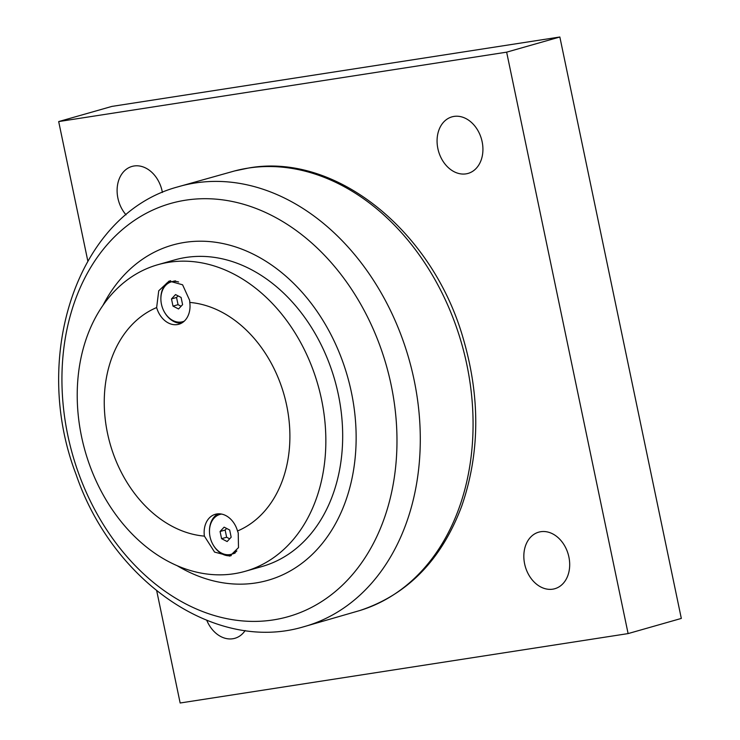 <?xml version="1.0" encoding="UTF-8"?>
<svg xmlns="http://www.w3.org/2000/svg" width="740" height="740" viewBox="0 0 740 740"><rect width="100%" height="100%" fill="white"/><g stroke="black" fill="none" stroke-linecap="round" stroke-linejoin="round"><path stroke-width="1.11" d="M87.801 260.924L58.682 121.573L506.641 52.161L628.112 633.588L180.153 703L156.723 590.853M126.04 214.831A29.406 22.33 74.1 0 1 117.355 186.323A29.406 22.33 74.1 0 1 131.97 166.445A29.406 22.33 74.1 0 1 134.032 165.991A29.406 22.33 74.1 0 1 162.393 192.446M245.153 630.545A29.406 22.33 74.1 0 1 234.848 638.305A29.406 22.33 74.1 0 1 232.795 638.75A29.406 22.33 74.1 0 1 206.793 620.361M552.762 589.17A29.406 22.33 74.1 0 1 524.938 565.221A29.406 22.33 74.1 0 1 538.702 532.162A29.406 22.33 74.1 0 1 540.764 531.709A29.406 22.33 74.1 0 1 568.588 555.657A29.406 22.33 74.1 0 1 554.824 588.716A29.406 22.33 74.1 0 1 552.762 589.17M466.006 173.863A29.406 22.33 74.1 0 1 438.173 149.915A29.406 22.33 74.1 0 1 451.946 116.865A29.406 22.33 74.1 0 1 453.999 116.411A29.406 22.33 74.1 0 1 481.823 140.36A29.406 22.33 74.1 0 1 468.059 173.419A29.406 22.33 74.1 0 1 466.006 173.863M628.112 633.588L681.318 618.427L559.847 37L111.888 106.412L58.682 121.573M559.847 37L506.641 52.161M177.156 565.693A174.279 132.321 -105.9 0 0 313.529 553.178A174.279 132.321 -105.9 0 0 351.407 392.348A174.279 132.321 -105.9 0 0 238.215 247.817A174.279 132.321 -105.9 0 0 102.971 305.352M245.218 571.298L262.043 566.507A159.396 121.027 -105.9 0 0 334.757 380.046A159.396 121.027 -105.9 0 0 174.677 259.916L157.851 264.707A159.396 121.027 74.1 0 1 321.521 399.415A159.396 121.027 74.1 0 1 245.218 571.298A159.396 121.027 74.1 0 1 81.548 436.6A159.396 121.027 74.1 0 1 157.851 264.707M156.639 307.562A119.02 90.363 -105.9 0 0 107.485 433.159A119.02 90.363 -105.9 0 0 204.388 536.121A22.107 16.78 74.1 0 1 215.312 514.3A22.107 16.78 74.1 0 1 237.521 530.987A119.02 90.363 -105.9 0 0 286.667 405.391A119.02 90.363 -105.9 0 0 189.773 302.429A22.107 16.78 74.1 0 1 178.84 324.25A22.107 16.78 74.1 0 1 156.639 307.562L158.739 290.783L169.155 281.043L182.586 284.789L189.653 300.348L189.773 302.429M237.521 530.987L238.234 532.92L238.493 547.619L229.863 556.119L214.572 552.086L204.388 536.121M184.269 321.151A20.72 15.734 74.1 0 1 182.725 321.706A20.72 15.734 74.1 0 1 161.44 304.196A20.72 15.734 74.1 0 1 171.365 281.848L173.29 281.302A20.72 15.734 74.1 0 1 175.537 280.886M160.885 299.293A22.107 16.78 74.1 0 1 170.635 280.71M181.42 323.195A22.107 16.78 74.1 0 1 164.622 312.4M235.172 552.993A20.72 15.734 74.1 0 1 233.239 553.724L231.306 554.279A20.72 15.734 74.1 0 1 210.031 536.759A20.72 15.734 74.1 0 1 219.947 514.42A20.72 15.734 74.1 0 1 221.556 514.078M209.476 531.866A22.107 16.78 74.1 0 1 218.06 513.837M231.241 555.638A22.107 16.78 74.1 0 1 213.203 544.973M171.365 281.848A20.72 15.734 74.1 0 1 178.618 281.986M175.537 294.585L181.087 297.434L182.595 304.63L178.544 308.969L172.994 306.12L171.495 298.923L175.537 294.585M178.053 295.871L176.546 297.48L178.053 304.677L181.087 306.24M172.994 306.12L178.053 304.677M171.495 298.923L176.546 297.48M236.828 550.949A20.72 15.734 74.1 0 1 231.306 554.279M224.128 527.158L229.678 530.007L231.176 537.203L227.134 541.541L221.584 538.683L220.076 531.496L224.128 527.158M226.634 528.443L225.136 530.053L226.634 537.249L229.678 538.812M221.584 538.683L226.634 537.249M220.076 531.496L225.136 530.053M466.866 364.764A228.567 173.539 74.1 0 1 359.881 610.519C407.574 594.664 441.503 559.893 461.686 506.206C479.964 453.352 480.445 397.325 463.111 338.125C432.447 231.047 335.858 152.431 248.714 167.999L234.626 170.94A228.567 173.539 74.1 0 1 248.159 168.11A228.567 173.539 74.1 0 1 466.866 364.764M391.146 384.994A214.804 163.087 74.1 0 1 273.3 619.916A214.804 163.087 74.1 0 1 67.766 435.102A214.804 163.087 74.1 0 1 185.611 200.189A214.804 163.087 74.1 0 1 391.146 384.994M195.156 182.983A228.78 173.706 -105.9 0 0 177.72 186.915C77.432 213.786 30.636 356.301 76.044 474.368C112.203 580.771 214.868 653.032 303.113 626.937A228.78 173.706 -105.9 0 0 414.076 379.833A228.78 173.706 -105.9 0 0 195.156 182.983M359.881 610.519L303.113 626.937M234.626 170.94L177.73 186.906M182.725 321.706L184.084 321.317M219.947 514.42L221.306 514.032"/></g></svg>
